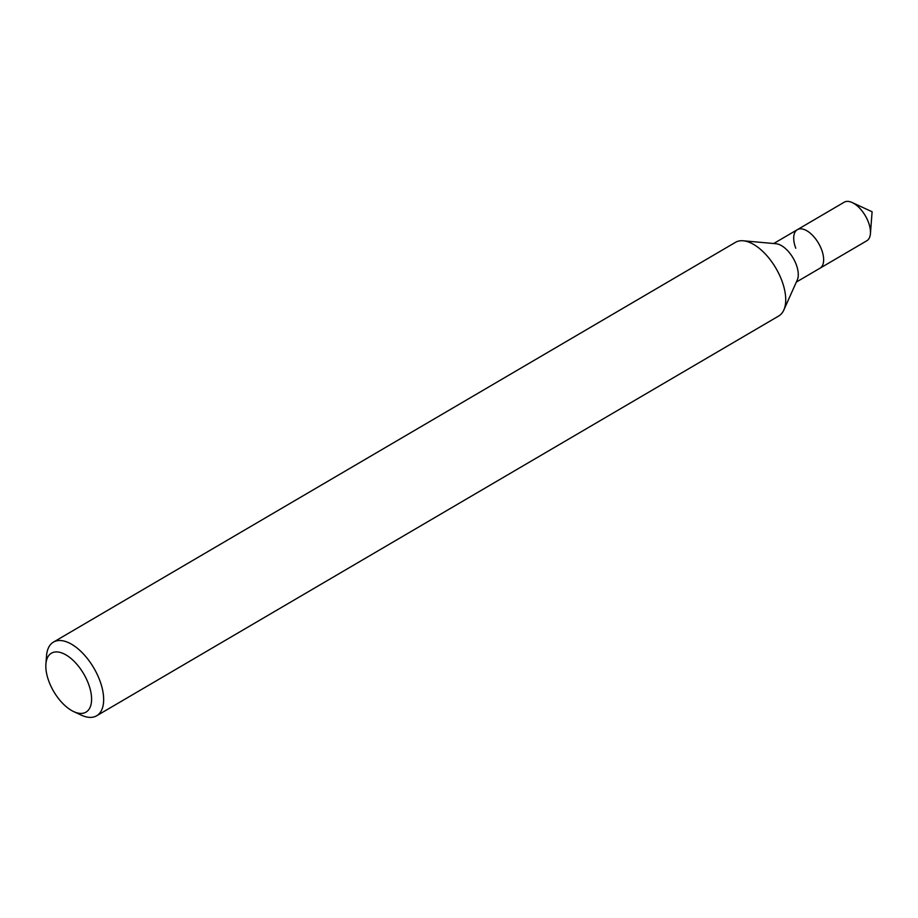 <?xml version="1.0" encoding="UTF-8"?>
<svg xmlns="http://www.w3.org/2000/svg" width="918" height="918" viewBox="0 0 918 918"><rect width="100%" height="100%" fill="white"/><g stroke="black" fill="none" stroke-linecap="round" stroke-linejoin="round"><path stroke-width="1.38" d="M48.952 681.546A34.161 17.396 59.6 0 1 45.9 664.093A34.161 17.396 59.6 0 1 63.629 653.685A34.161 17.396 59.6 0 1 88.461 683.784A34.161 17.396 59.6 0 1 73.761 711.634A34.161 17.396 59.6 0 1 48.952 681.546M45.9 664.093L46.543 655.739A42.71 21.734 59.6 0 1 53.451 642.107A42.71 21.734 59.6 0 1 99.741 680.341A42.71 21.734 59.6 0 1 96.642 715.788A42.71 21.734 59.6 0 1 81.369 715.156L73.761 711.634M53.451 642.107L735.525 242.318A42.71 21.734 59.6 0 1 743.224 240.78A42.71 21.734 59.6 0 1 781.815 280.552A42.71 21.734 59.6 0 1 783.823 310.032A42.71 21.734 59.6 0 1 778.716 315.999L96.642 715.788M743.224 240.78L776.031 243.729A22.353 11.372 59.6 0 1 796.227 264.545A22.353 11.372 59.6 0 1 797.283 279.967L783.823 310.032M795.757 248.204A22.353 11.372 59.6 0 1 797.375 229.661A22.353 11.372 59.6 0 1 821.599 249.673A22.353 11.372 59.6 0 1 819.981 268.217L866.81 240.768A22.353 11.372 59.6 0 0 870.425 233.642A22.353 11.372 59.6 0 0 868.428 222.225A22.353 11.372 59.6 0 0 852.191 202.545A22.353 11.372 59.6 0 0 844.204 202.212L797.375 229.661A22.353 11.372 59.6 0 1 821.599 249.673A22.353 11.372 59.6 0 1 819.981 268.217L796.331 282.078M773.725 243.511L797.375 229.661M870.425 233.642L872.1 211.76L852.191 202.545"/></g></svg>
